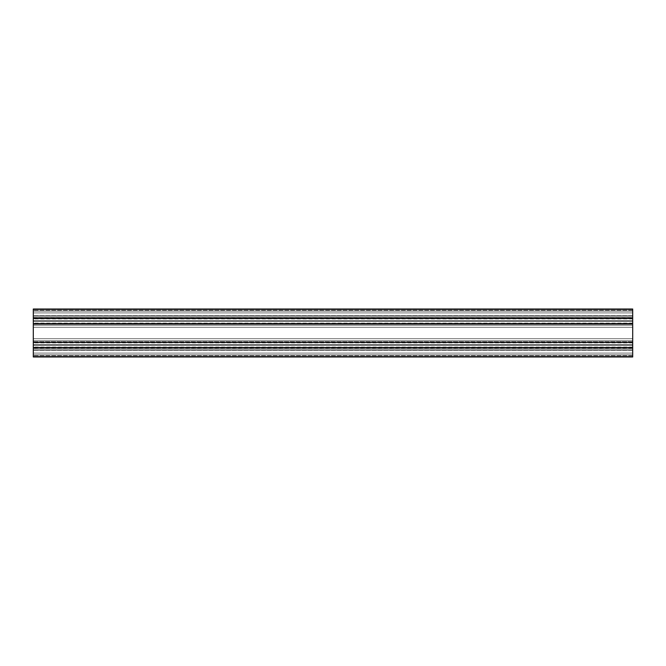 <?xml version="1.0" encoding="UTF-8"?>
<svg xmlns="http://www.w3.org/2000/svg" width="666" height="666" viewBox="0 0 666 666"><rect width="100%" height="100%" fill="white"/><g stroke="black" fill="none" stroke-linecap="round" stroke-linejoin="round"><path stroke-width="0.5" stroke-dasharray="3.33 2.5" d="M632.7 312.92L632.7 310.373L632.7 312.92L33.3 312.92L632.7 312.92L632.7 310.373L632.7 312.92L33.3 312.92L33.3 310.373L33.3 312.92L632.7 312.92L33.3 312.92L33.3 310.373L33.3 312.92L632.7 312.92L632.7 315.468L632.7 312.92L33.3 312.92L33.3 315.468L33.3 312.92L632.7 312.92L632.7 315.617L33.3 315.617L33.3 317.832L33.3 315.617L632.7 315.617L632.7 317.832L632.7 315.617L33.3 315.617L632.7 315.617L33.3 315.617L33.3 311.122L632.7 311.122L33.3 311.122L632.7 311.122L33.3 311.122L33.3 309.024L632.7 309.024L632.7 311.122L632.7 309.024L33.3 309.024L632.7 309.024L632.7 318.498L33.3 318.498L632.7 318.498L632.7 316.816L632.7 318.498L33.3 318.498L33.3 316.816L632.7 316.816L33.3 316.816L632.7 316.816L632.7 317.69L33.3 317.69L33.3 316.816L632.7 316.816L632.7 318.498L33.3 318.498L33.3 317.69L632.7 317.69L33.3 317.69L33.3 324.334L33.3 323.526L632.7 323.526L632.7 324.334L33.3 324.334L33.3 325.208L632.7 325.208L632.7 324.334L33.3 324.334L33.3 325.208L632.7 325.208L33.3 325.208L33.3 342.474L632.7 342.474L33.3 342.474L33.3 340.792L33.3 342.474L33.3 340.792L632.7 340.792L33.3 340.792L632.7 340.792L33.3 340.792L632.7 340.792L632.7 341.666L33.3 341.666L632.7 341.666L632.7 340.792L632.7 341.666L33.3 341.666L33.3 349.184L632.7 349.184L632.7 348.31L33.3 348.31L33.3 349.184L632.7 349.184L33.3 349.184L632.7 349.184L632.7 347.502L632.7 348.31L33.3 348.31L33.3 349.184L33.3 347.502L632.7 347.502L33.3 347.502L632.7 347.502L632.7 356.976L632.7 354.878L33.3 354.878L33.3 356.976L632.7 356.976L33.3 356.976L632.7 356.976L33.3 356.976L33.3 354.878L632.7 354.878L33.3 354.878L632.7 354.878L632.7 350.383L33.3 350.383L33.3 354.878L33.3 350.383L632.7 350.383L33.3 350.383L33.3 348.168L33.3 350.383L632.7 350.383L33.3 350.383L632.7 350.383L632.7 348.168L632.7 350.383L33.3 350.383L632.7 350.383L632.7 354.878L33.3 354.878L632.7 354.878L33.3 354.878L632.7 354.878L632.7 356.976L33.3 356.976L632.7 356.976L632.7 348.318L33.3 348.31L632.7 348.31L632.7 341.666L33.3 341.666L33.3 340.792L632.7 340.792L33.3 340.792L632.7 340.792L632.7 342.474L33.3 342.474L632.7 342.474L33.3 342.474L632.7 342.474L632.7 323.526L632.7 325.208L33.3 325.208L632.7 325.208L632.7 323.526L33.3 323.526L632.7 323.526L33.3 323.526L33.3 325.208L632.7 325.208L33.3 325.208L632.7 325.208L632.7 324.334L33.3 324.334L632.7 324.334L632.7 317.69L33.3 317.69L33.3 316.816L632.7 316.816L33.3 316.816L632.7 316.816L33.3 316.816L33.3 318.498L632.7 318.498L632.7 316.816L632.7 318.598L632.7 309.324L33.3 309.324L632.7 309.024L33.3 309.024L632.7 309.024L33.3 309.024L33.3 311.122L632.7 311.122L33.3 311.122L632.7 311.122L33.3 311.122L33.3 315.617L632.7 315.617L632.7 309.024L632.7 315.617L33.3 315.617L632.7 315.617L632.7 317.491L632.7 312.92M632.7 353.08L632.7 350.532L632.7 353.08L33.3 353.08L632.7 353.08L632.7 350.532L632.7 353.08L33.3 353.08L33.3 350.532L33.3 353.08L632.7 353.08L33.3 353.08L33.3 350.532L33.3 353.08L632.7 353.08L632.7 355.627L632.7 353.08L33.3 353.08L33.3 355.627L33.3 353.08L632.7 353.08L632.7 355.627L632.7 350.532L632.7 356.976L33.3 356.676L632.7 356.676L632.7 347.502L33.3 347.502L632.7 347.502L632.7 349.184L33.3 349.184L632.7 349.184L33.3 349.184L632.7 349.184L632.7 347.502L632.7 353.08M632.7 347.402L632.7 342.948L632.7 344.988L33.3 344.988L632.7 344.988L33.3 344.988L33.3 342.948L33.3 344.988L632.7 344.988L632.7 347.028L632.7 342.574M632.7 323.426L632.7 318.972L632.7 321.012L33.3 321.012L632.7 321.012L33.3 321.012L33.3 318.972L33.3 321.012L632.7 321.012L632.7 323.052L632.7 318.598M33.3 327.306L632.7 327.306L33.3 327.306L33.3 323.709L33.3 327.306L632.7 327.306L33.3 327.306L632.7 327.306L632.7 323.709L632.7 327.306L33.3 327.306L632.7 327.306L632.7 338.694L33.3 338.694L33.3 327.306L632.7 327.306L632.7 338.694L33.3 338.694L632.7 338.694L33.3 338.694L33.3 342.291L33.3 338.694L632.7 338.694L632.7 342.291L632.7 338.694L33.3 338.694L632.7 338.694L33.3 338.694L33.3 323.709L33.3 342.291L33.3 327.306M33.3 347.502L33.3 356.976L33.3 347.502L632.7 347.502M632.7 323.526L33.3 323.526L33.3 325.208L33.3 323.526L632.7 323.526L632.7 342.474M33.3 318.498L33.3 309.324L33.3 318.498L33.3 316.816L33.3 318.498L632.7 318.498M33.3 309.324L33.3 311.122L33.3 309.324M33.3 323.426L33.3 318.598M33.3 347.402L33.3 342.574M33.3 353.08L33.3 355.627L33.3 353.08M33.3 312.92L33.3 315.617L33.3 312.92M632.7 323.793L632.7 325.208L632.7 323.793M632.7 347.769L632.7 348.31L632.7 347.769M632.7 344.988L632.7 347.028L632.7 344.988M632.7 321.012L632.7 318.972L632.7 321.012M632.7 327.306L632.7 342.291L632.7 327.306M33.3 316.816L33.3 318.231L33.3 316.816M33.3 323.793L33.3 325.208L33.3 323.793M33.3 342.474L33.3 323.526M33.3 315.617L33.3 317.832L33.3 315.617M33.3 344.988L33.3 347.028L33.3 344.988M33.3 321.012L33.3 318.972L33.3 321.012M632.7 310.373L33.3 310.373L632.7 310.373M632.7 350.532L33.3 350.532L632.7 350.532M632.7 342.948L33.3 342.948M632.7 318.972L33.3 318.972M33.3 323.709L632.7 323.709M33.3 342.291L632.7 342.291M33.3 317.832L632.7 317.832M33.3 348.168L632.7 348.168M632.7 315.468L33.3 315.468L632.7 315.468M632.7 323.052L33.3 323.052M632.7 347.028L33.3 347.028M632.7 355.627L33.3 355.627L632.7 355.627"/><path stroke-width="1" d="M632.7 342.574L632.7 347.502L33.3 347.502L33.3 344.988L632.7 344.988L33.3 344.988L33.3 342.474L632.7 342.474L632.7 323.526L33.3 323.526L33.3 321.012L632.7 321.012L632.7 347.402M33.3 318.498L33.3 309.024L632.7 309.024L33.3 309.024L632.7 309.324L632.7 318.498L33.3 318.498L33.3 309.324L632.7 309.324L632.7 318.498L33.3 318.498L33.3 323.426M632.7 318.498L632.7 321.012L33.3 321.012L33.3 318.598M33.3 323.526L33.3 342.474L33.3 323.526L632.7 323.526M33.3 342.474L632.7 342.474M33.3 347.502L33.3 356.676L632.7 356.676L632.7 347.502L33.3 347.502L33.3 356.976L632.7 356.976L33.3 356.676L632.7 356.976L632.7 347.502M632.7 318.598L632.7 323.426M33.3 342.574L33.3 347.402"/></g></svg>
